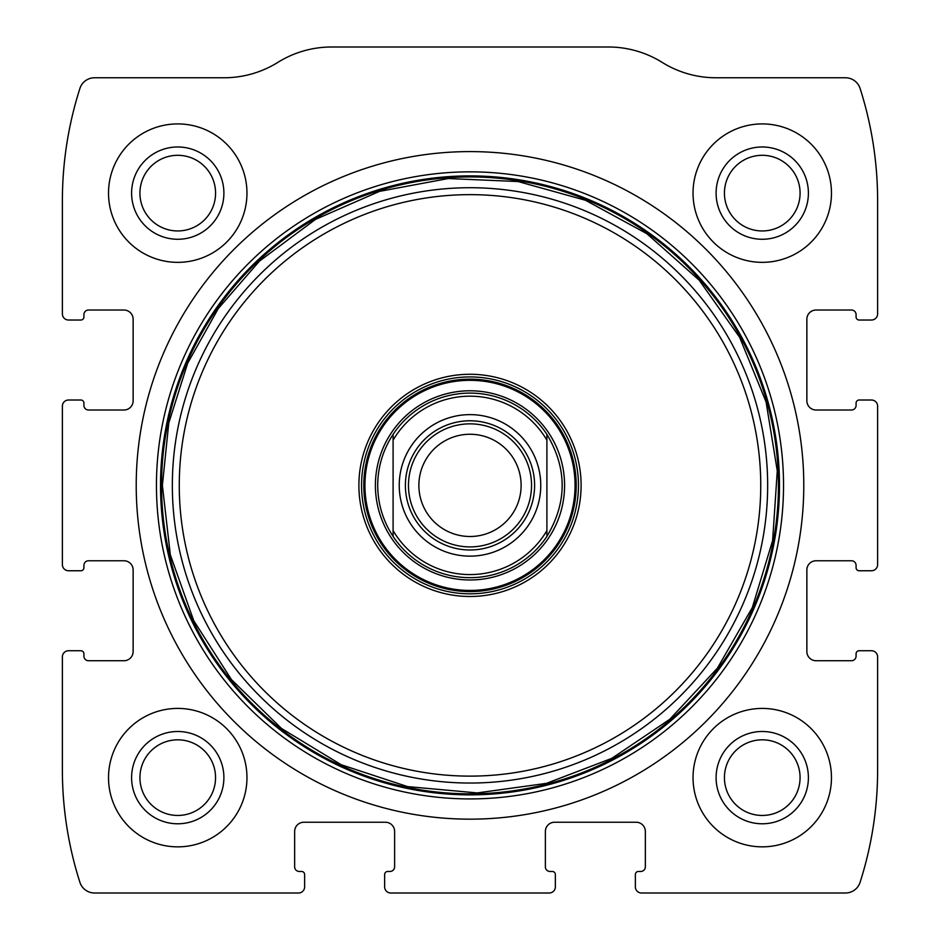 <?xml version="1.0" encoding="UTF-8"?>
<svg xmlns="http://www.w3.org/2000/svg" width="940" height="940" viewBox="0 0 940 940"><rect width="100%" height="100%" fill="white"/><g stroke="black" fill="none" stroke-linecap="round" stroke-linejoin="round"><path stroke-width="1.41" d="M62.381 656.884L62.381 769.942A369.162 369.162 0 0 0 79.9 882.296A15.381 15.381 0 0 0 94.552 893L298.497 893A6.157 6.157 0 0 0 304.642 886.843L304.642 874.541A3.079 3.079 0 0 0 301.564 871.462L299.261 871.462A4.618 4.618 0 0 1 294.643 866.856L294.643 831.477A9.224 9.224 0 0 1 303.879 822.241L385.4 822.241A9.224 9.224 0 0 1 394.624 831.477L394.624 866.856A4.618 4.618 0 0 1 390.018 871.462L387.703 871.462A3.079 3.079 0 0 0 384.636 874.541L384.636 886.843A6.157 6.157 0 0 0 390.781 893L549.219 893A6.157 6.157 0 0 0 555.364 886.843L555.364 874.541A3.079 3.079 0 0 0 552.297 871.462L549.982 871.462A4.618 4.618 0 0 1 545.376 866.856L545.376 831.477A9.224 9.224 0 0 1 554.6 822.241L636.121 822.241A9.224 9.224 0 0 1 645.357 831.477L645.357 866.856A4.618 4.618 0 0 1 640.739 871.462L638.436 871.462A3.079 3.079 0 0 0 635.358 874.541L635.358 886.843A6.157 6.157 0 0 0 641.503 893L845.448 893A15.381 15.381 0 0 0 860.1 882.296A369.162 369.162 0 0 0 877.619 769.942L877.619 656.884A6.157 6.157 0 0 0 871.462 650.739L859.16 650.739A3.079 3.079 0 0 0 856.082 653.817L856.082 656.12A4.618 4.618 0 0 1 851.464 660.738L816.096 660.738A9.224 9.224 0 0 1 806.861 651.502L806.861 569.981A9.224 9.224 0 0 1 816.096 560.757L851.464 560.757A4.618 4.618 0 0 1 856.082 565.363L856.082 567.678A3.079 3.079 0 0 0 859.16 570.756L871.462 570.756A6.157 6.157 0 0 0 877.619 564.599L877.619 406.162A6.157 6.157 0 0 0 871.462 400.017L859.16 400.017A3.079 3.079 0 0 0 856.082 403.084L856.082 405.399A4.618 4.618 0 0 1 851.464 410.016L816.096 410.016A9.224 9.224 0 0 1 806.861 400.781L806.861 319.259A9.224 9.224 0 0 1 816.096 310.024L851.464 310.024A4.618 4.618 0 0 1 856.082 314.642L856.082 316.956A3.079 3.079 0 0 0 859.16 320.023L871.462 320.023A6.157 6.157 0 0 0 877.619 313.878L877.619 200.819A369.162 369.162 0 0 0 860.1 88.466A15.381 15.381 0 0 0 845.448 77.762L715.892 77.762A101.52 101.52 0 0 1 662.159 62.381A101.52 101.52 0 0 0 608.439 47L331.562 47A101.52 101.52 0 0 0 277.841 62.381A101.52 101.52 0 0 1 224.108 77.762L94.552 77.762A15.381 15.381 0 0 0 79.9 88.466A369.162 369.162 0 0 0 62.381 200.819L62.381 313.878A6.157 6.157 0 0 0 68.538 320.023L80.84 320.023A3.079 3.079 0 0 0 83.919 316.956L83.919 314.642A4.618 4.618 0 0 1 88.536 310.024L123.904 310.024A9.224 9.224 0 0 1 133.139 319.259L133.139 400.781A9.224 9.224 0 0 1 123.904 410.016L88.536 410.016A4.618 4.618 0 0 1 83.919 405.399L83.919 403.084A3.079 3.079 0 0 0 80.84 400.017L68.538 400.017A6.157 6.157 0 0 0 62.381 406.162L62.381 564.599A6.157 6.157 0 0 0 68.538 570.756L80.84 570.756A3.079 3.079 0 0 0 83.919 567.678L83.919 565.363A4.618 4.618 0 0 1 88.536 560.757L123.904 560.757A9.224 9.224 0 0 1 133.139 569.981L133.139 651.502A9.224 9.224 0 0 1 123.904 660.738L88.536 660.738A4.618 4.618 0 0 1 83.919 656.12L83.919 653.817A3.079 3.079 0 0 0 80.84 650.739L68.538 650.739A6.157 6.157 0 0 0 62.381 656.884M803.782 485.381A333.782 333.782 0 0 0 470 151.599A333.782 333.782 0 0 0 136.218 485.381A333.782 333.782 0 0 0 470 819.163A333.782 333.782 0 0 0 803.782 485.381M108.523 777.639A69.219 69.219 0 0 1 212.358 717.69A69.219 69.219 0 0 1 212.358 837.575A69.219 69.219 0 0 1 108.523 777.639M108.523 193.123A69.219 69.219 0 0 1 212.358 133.186A69.219 69.219 0 0 1 212.358 253.072A69.219 69.219 0 0 1 108.523 193.123M693.039 777.639A69.219 69.219 0 0 1 796.861 717.69A69.219 69.219 0 0 1 796.861 837.575A69.219 69.219 0 0 1 693.039 777.639M693.039 193.123A69.219 69.219 0 0 1 796.861 133.186A69.219 69.219 0 0 1 796.861 253.072A69.219 69.219 0 0 1 693.039 193.123M716.104 193.123A46.142 46.142 0 0 1 785.323 153.161A46.142 46.142 0 0 1 785.323 233.085A46.142 46.142 0 0 1 716.104 193.123M724.434 193.123A37.812 37.812 0 0 1 781.164 160.376A37.812 37.812 0 0 1 781.164 225.882A37.812 37.812 0 0 1 724.434 193.123M716.104 777.639A46.142 46.142 0 0 1 785.323 737.677A46.142 46.142 0 0 1 785.323 817.6A46.142 46.142 0 0 1 716.104 777.639M724.434 777.639A37.812 37.812 0 0 1 781.164 744.891A37.812 37.812 0 0 1 781.164 810.386A37.812 37.812 0 0 1 724.434 777.639M131.6 193.123A46.142 46.142 0 0 1 200.819 153.161A46.142 46.142 0 0 1 200.819 233.085A46.142 46.142 0 0 1 131.6 193.123M139.931 193.123A37.812 37.812 0 0 1 196.648 160.376A37.812 37.812 0 0 1 196.648 225.882A37.812 37.812 0 0 1 139.931 193.123M131.6 777.639A46.142 46.142 0 0 1 200.819 737.677A46.142 46.142 0 0 1 200.819 817.6A46.142 46.142 0 0 1 131.6 777.639M139.931 777.639A37.812 37.812 0 0 1 196.648 744.891A37.812 37.812 0 0 1 196.648 810.386A37.812 37.812 0 0 1 139.931 777.639M358.892 485.381A111.108 111.108 0 0 1 525.554 389.16A111.108 111.108 0 0 1 525.554 581.601A111.108 111.108 0 0 1 358.892 485.381M361.559 485.381A108.441 108.441 0 0 1 524.226 391.463A108.441 108.441 0 0 1 524.226 579.298A108.441 108.441 0 0 1 361.559 485.381M375.401 485.381A94.599 94.599 0 0 1 517.294 403.46A94.599 94.599 0 0 1 517.294 567.302A94.599 94.599 0 0 1 375.401 485.381M393.096 440.167A89.218 89.218 0 0 1 546.904 440.167L546.904 530.595A89.218 89.218 0 0 1 393.096 530.595L393.096 434.362A92.296 92.296 0 0 1 546.904 434.362L546.904 440.167M399.241 485.381A70.758 70.758 0 0 1 505.379 424.105A70.758 70.758 0 0 1 505.379 546.657A70.758 70.758 0 0 1 399.241 485.381M546.904 530.595L546.904 536.399A92.296 92.296 0 0 1 393.096 536.399L393.096 530.595M393.096 434.362C382.98 449.872 377.845 466.875 377.704 485.381C377.845 503.887 382.98 520.901 393.096 536.399M546.904 536.399C567.243 502.383 567.243 468.379 546.904 434.362M405.399 485.381A64.602 64.602 0 0 1 502.301 429.439A64.602 64.602 0 0 1 502.301 541.334A64.602 64.602 0 0 1 405.399 485.381M408.477 485.381A61.523 61.523 0 0 1 500.762 432.095A61.523 61.523 0 0 1 500.762 538.667A61.523 61.523 0 0 1 408.477 485.381M418.876 485.381A51.124 51.124 0 0 1 495.556 441.107A51.124 51.124 0 0 1 495.556 529.655A51.124 51.124 0 0 1 418.876 485.381M156.451 485.381A313.549 313.549 0 0 1 626.769 213.85A313.549 313.549 0 0 1 626.769 756.923A313.549 313.549 0 0 1 156.451 485.381M160.517 485.381A309.483 309.483 0 0 1 624.748 217.363A309.483 309.483 0 0 1 624.748 753.398A309.483 309.483 0 0 1 160.517 485.381M161.551 485.381A308.449 308.449 0 0 1 624.219 218.256A308.449 308.449 0 0 1 624.219 752.505A308.449 308.449 0 0 1 161.551 485.381M172.337 485.381A297.663 297.663 0 0 1 618.826 227.597A297.663 297.663 0 0 1 618.826 743.164A297.663 297.663 0 0 1 172.337 485.381M179.27 485.381A290.73 290.73 0 0 1 615.371 233.602A290.73 290.73 0 0 1 615.371 737.172A290.73 290.73 0 0 1 179.27 485.381M363.792 485.381A106.208 106.208 0 0 1 523.11 393.402A106.208 106.208 0 0 1 523.11 577.36A106.208 106.208 0 0 1 363.792 485.381M364.943 485.381A105.057 105.057 0 0 1 522.534 394.401A105.057 105.057 0 0 1 522.534 576.361A105.057 105.057 0 0 1 364.943 485.381M162.385 485.381L170.328 554.847L193.758 620.717L231.452 679.596L281.459 728.441L341.22 764.737L407.619 786.604L477.25 792.914L546.504 783.337L611.799 758.357L669.785 719.288L717.432 668.14L752.317 607.545L772.61 540.641L777.274 470.893L766.065 401.885L739.568 337.19L699.137 280.144L646.885 233.708L585.479 200.267L518.116 181.549L448.274 178.541L379.548 191.361L315.499 219.384L259.428 261.144L218.327 308.508L187.683 363.216L168.777 423L162.385 485.381"/></g></svg>
